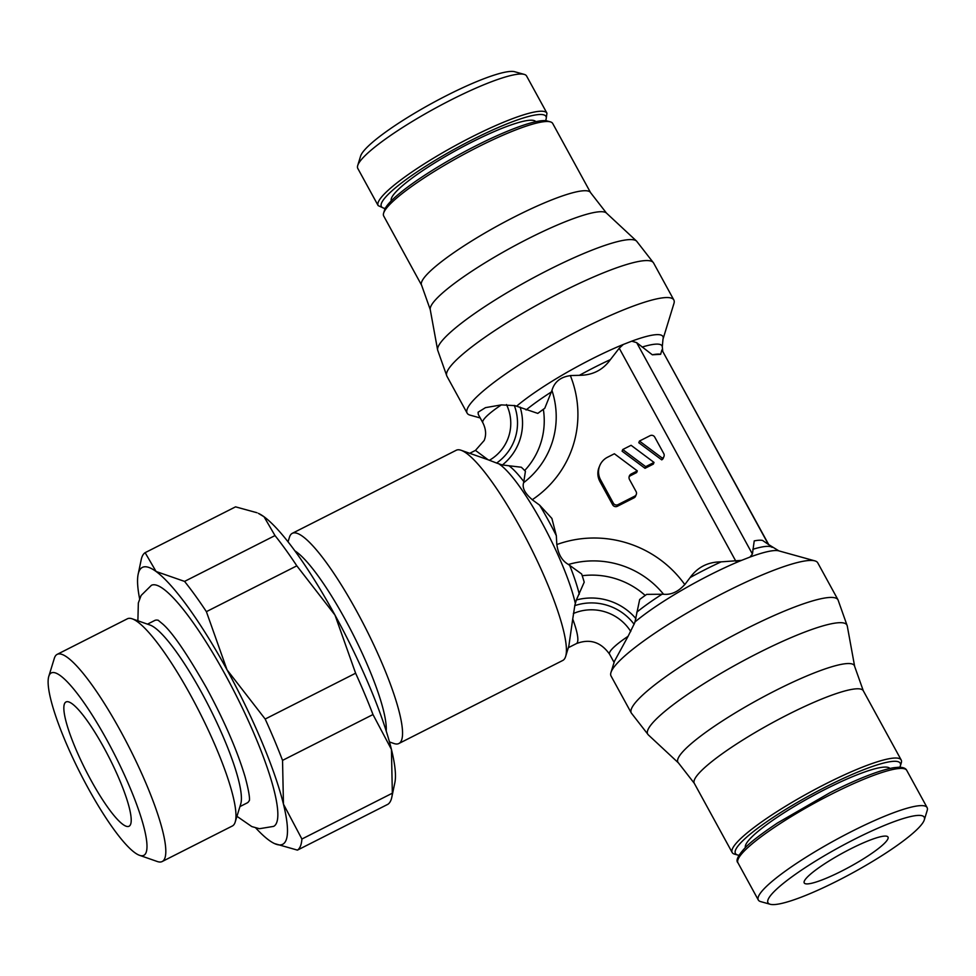 <?xml version="1.0" encoding="UTF-8"?>
<svg xmlns="http://www.w3.org/2000/svg" width="976" height="976" viewBox="0 0 976 976"><rect width="100%" height="100%" fill="white"/><g stroke="black" fill="none" stroke-linecap="round" stroke-linejoin="round"><path stroke-width="1.46" d="M288.054 541.802L289.433 537.3A117.828 22.497 63.1 0 1 292.324 533.311A117.828 22.497 63.1 0 1 356.594 611.049A117.828 22.497 63.1 0 1 398.83 743.529L562.737 660.471A117.828 22.497 -116.9 0 0 565.629 656.494A117.828 22.497 -116.9 0 0 520.489 528.004A117.828 22.497 -116.9 0 0 461.148 450.29L488.073 459.757L475.458 450.4L484.169 440.493C486.438 434.967 485.999 429.05 482.839 422.742L478.277 414.397L478.106 412.214L485.487 407.639L501.335 404.894A47.751 7.735 151.3 0 0 482.913 420.998A47.751 7.735 151.3 0 0 482.839 422.742M487.109 459.391L497.26 463.295M515.023 405.626L501.335 404.894M480.229 417.96L470.042 415.129A117.828 19.081 -28.7 0 1 467.138 413.141A117.828 19.081 -28.7 0 1 467.321 408.834A117.828 19.081 -28.7 0 1 571.411 334.402A117.828 19.081 -28.7 0 1 673.843 299.974A117.828 19.081 -28.7 0 1 673.94 303.487L662.985 339.197A90.695 14.689 -28.7 0 0 631.753 341.173L623.322 344.455L619.235 348.225L610.39 359.619C602.9 370.026 592.566 375.26 579.402 375.321L570.35 375.553A108.568 105.115 -158.1 0 1 532.237 499.736L539.582 505.104L551.879 518.427L556.357 535.739A85.424 16.311 -116.9 0 0 548.134 519.988A85.424 16.311 -116.9 0 0 539.582 505.092M571.204 375.54C560.932 376.663 554.514 381.628 551.952 390.424L544.767 408.285L537.8 413.397L514.303 405.43A51.826 50.179 -158.1 0 1 496.625 463.063L502.396 464.979L521.282 467.223A81.557 15.579 -116.9 0 1 525.417 471.335L523.648 482.681C521.916 487.817 525.003 493.661 532.908 500.224M838.018 599.85L817.766 562.859A117.828 19.081 151.3 0 0 814.862 560.871A117.828 19.081 151.3 0 0 706.795 601.863A117.828 19.081 151.3 0 0 611.232 671.72A117.828 19.081 151.3 0 0 610.952 672.513A117.828 19.081 151.3 0 0 611.061 676.026L631.313 713.017A117.828 19.081 151.3 0 1 631.484 708.71A117.828 19.081 151.3 0 1 745.676 629.056A117.828 19.081 151.3 0 1 838.018 599.85L847.266 625.958A113.57 18.398 151.3 0 0 757.937 653.164A113.57 18.398 151.3 0 0 647.869 729.938A113.57 18.398 151.3 0 0 648.32 734.879L631.313 713.017M556.344 535.739L556.796 544.559A108.568 105.115 21.9 0 1 684.798 584.6L690.117 577.56C697.62 567.154 707.954 561.92 721.118 561.859L741.528 560.37A90.695 14.689 151.3 0 0 710.028 574.888A90.695 14.689 151.3 0 0 634.973 621.968L639.683 599.508A81.557 13.213 151.3 0 1 646.685 594.372L663.546 594.238C671.329 595.043 678.588 591.602 685.298 583.941M568.849 645.966L572.729 619.065A47.751 9.113 -116.9 0 1 577.414 642.367A47.751 9.113 -116.9 0 1 576.365 643.623C589.821 638.463 600.887 641.988 609.561 654.188A47.751 7.735 -28.7 0 1 609.634 652.444A47.751 7.735 -28.7 0 1 628.08 636.303L614.453 661.24L610.952 672.513M461.148 450.29A117.828 22.497 -116.9 0 0 456.231 450.265L292.324 533.311M924.309 819.889L927.2 810.458A96.221 15.579 151.3 0 0 927.115 807.591A96.221 15.579 151.3 0 0 843.471 835.7A96.221 15.579 151.3 0 0 758.462 896.48A96.221 15.579 151.3 0 0 758.315 900.006A96.221 15.579 151.3 0 0 760.694 901.617L770.186 904.264A89.06 14.42 151.3 0 0 851.865 873.288A89.06 14.42 151.3 0 0 924.089 820.487A89.06 14.42 151.3 0 0 924.309 819.889A89.06 14.42 151.3 0 0 853.268 839.897A89.06 14.42 151.3 0 0 768.124 899.506A89.06 14.42 151.3 0 0 770.186 904.264M889.88 768.478A82.374 13.335 151.3 0 0 817.522 793.342A82.374 13.335 151.3 0 0 745.701 844.874A82.374 13.335 151.3 0 0 745.432 847.571M899.835 767.221A93.952 15.213 151.3 0 0 900.092 766.648A93.952 15.213 151.3 0 0 900.311 766.014L901.287 762.866A96.343 15.604 151.3 0 0 901.202 759.999A96.343 15.604 151.3 0 0 817.449 788.144A96.343 15.604 151.3 0 0 732.342 849.01A96.343 15.604 151.3 0 0 732.183 852.524A96.343 15.604 151.3 0 0 734.562 854.146L737.734 855.025A93.952 15.213 151.3 0 0 739.015 855.281M900.311 766.014A93.952 15.213 151.3 0 0 825.379 787.132A93.952 15.213 151.3 0 0 735.562 850.011A93.952 15.213 151.3 0 0 737.734 855.025M357.777 168.409A96.221 15.579 -28.7 0 1 357.704 165.542A96.221 15.579 -28.7 0 1 357.924 164.895A96.221 15.579 -28.7 0 1 435.955 107.848A96.221 15.579 -28.7 0 1 524.21 74.383A96.221 15.579 -28.7 0 1 526.576 75.994L546.95 113.192A96.221 15.579 -28.7 0 0 471.542 137.055A96.221 15.579 -28.7 0 0 378.298 202.093A96.221 15.579 -28.7 0 0 378.151 205.607L357.777 168.409M357.704 165.542L360.595 156.111A89.06 14.42 -28.7 0 1 360.803 155.513A89.06 14.42 -28.7 0 1 433.027 102.712A89.06 14.42 -28.7 0 1 514.706 71.736L524.21 74.383M391.315 200.8A82.374 13.335 -28.7 0 1 391.547 198.018A82.374 13.335 -28.7 0 1 463.637 146.339A82.374 13.335 -28.7 0 1 535.8 121.695M383.702 216.001A96.343 15.604 -28.7 0 1 383.617 213.134A96.343 15.604 -28.7 0 1 383.849 212.475A96.343 15.604 -28.7 0 1 461.977 155.367A96.343 15.604 -28.7 0 1 550.33 121.854A96.343 15.604 -28.7 0 1 552.709 123.476L590.614 192.699A96.343 15.604 -28.7 0 0 515.108 216.587A96.343 15.604 -28.7 0 0 421.754 281.71A96.343 15.604 -28.7 0 0 421.608 285.236L383.702 216.001M383.617 213.134L384.581 209.986A93.952 15.213 -28.7 0 1 384.812 209.352A93.952 15.213 -28.7 0 1 461.001 153.647A93.952 15.213 -28.7 0 1 547.17 120.975L550.33 121.854M294.947 550.903A105.896 20.215 63.1 0 1 345.016 619.113A105.896 20.215 63.1 0 1 386.203 731.012M139.617 598.752A155.196 29.634 63.1 0 1 138.153 574.278A155.196 29.634 63.1 0 1 156.075 571.485A155.196 29.634 63.1 0 1 227.005 669.792A155.196 29.634 63.1 0 1 261.836 741.784A155.196 29.634 63.1 0 1 283.455 804.151L282.54 760.377A167.128 31.915 -116.9 0 0 274.402 740.113A167.128 31.915 -116.9 0 0 265.179 719.044L355.618 673.22A167.128 31.915 63.1 0 1 364.841 694.29A167.128 31.915 63.1 0 1 372.978 714.554L391.437 749.434A155.196 29.634 -116.9 0 0 369.819 687.08A155.196 29.634 -116.9 0 0 334.988 615.075A155.196 29.634 -116.9 0 0 264.045 516.768A155.196 29.634 -116.9 0 0 258.384 513.364L264.045 516.768L275 535.58A167.128 31.915 63.1 0 1 296.826 565.836L206.387 611.659A167.128 31.915 -116.9 0 0 184.562 581.403L275 535.58M372.978 714.554L282.54 760.377M48.8 676.344L54.339 658.288A116.132 22.18 63.1 0 1 57.181 654.359L127.368 618.796A116.132 22.18 63.1 0 1 132.211 618.821A116.132 22.18 63.1 0 1 190.71 695.412A116.132 22.18 63.1 0 1 235.192 822.048A116.132 22.18 63.1 0 1 232.349 825.989L162.162 861.54A116.132 22.18 63.1 0 1 157.307 861.515L139.47 855.293A102.26 19.532 63.1 0 1 87.974 787.852A102.26 19.532 63.1 0 1 48.8 676.344A102.26 19.532 63.1 0 1 107.079 740.345A102.26 19.532 63.1 0 1 139.47 855.293M132.211 618.821L150.048 625.043A102.26 19.532 63.1 0 1 201.556 692.484A102.26 19.532 63.1 0 1 240.73 803.992L235.192 822.048M57.181 654.359A116.132 22.18 63.1 0 1 120.524 730.975A116.132 22.18 63.1 0 1 162.162 861.54M239.937 806.591L247.148 802.931A102.26 19.532 -116.9 0 0 249.429 800.125M137.884 620.797L138.348 602.936L141.117 595.47L151.426 585.295A135.139 25.803 63.1 0 1 225.139 674.453A135.139 25.803 63.1 0 1 273.585 826.391L259.445 828.709L251.796 826.574L236.948 816.314M841.654 871.092A47.751 7.735 -28.7 0 1 804.224 882.926A47.751 7.735 -28.7 0 1 850.572 848.9A47.751 7.735 -28.7 0 1 888.001 837.066A47.751 7.735 -28.7 0 1 841.654 871.092M91.012 780.288A69.674 13.31 63.1 0 1 66.026 701.951A69.674 13.31 63.1 0 1 104.042 747.921A69.674 13.31 63.1 0 1 129.015 826.257A69.674 13.31 63.1 0 1 91.012 780.288M158.319 620.309A102.26 19.532 -116.9 0 0 154.708 620.492L147.498 624.152M391.803 797.258L394.853 782.691A155.196 29.634 -116.9 0 0 391.437 749.434L392.34 793.207A167.128 31.915 63.1 0 1 391.803 797.258A167.128 31.915 63.1 0 1 387.875 804.297L297.436 850.12A167.128 31.915 -116.9 0 0 301.901 839.031L392.34 793.207M257.03 512.742L235.558 506.849L145.119 552.672A167.128 31.915 -116.9 0 0 141.203 559.712L138.153 574.278M301.901 839.031L283.455 804.151A155.196 29.634 63.1 0 1 274.61 843.618A155.196 29.634 63.1 0 1 268.949 840.202A155.196 29.634 63.1 0 1 255.749 827.953M184.562 581.403L156.075 571.485L145.119 552.672M265.179 719.044L227.005 669.792L206.387 611.659M274.61 843.618L297.436 850.12M296.826 565.836L334.988 615.075L355.618 673.22M398.83 743.529A117.828 22.497 63.1 0 1 393.914 743.492L389.461 741.943M635.949 618.662A56.876 55.071 21.9 0 0 576.34 599.996L584.209 582.184A81.557 15.579 -116.9 0 0 581.647 573.986L568.459 564.482C561.871 560.785 557.967 553.868 556.759 543.717M576.34 599.996L574.718 605.669A51.826 50.179 21.9 0 1 634.107 624.262L634.973 621.968M574.901 604.974L572.729 619.077M622.749 449.521L622.09 451.18L645.026 468.309L653.347 464.1L654.018 462.429L645.697 466.65L622.749 449.521L631.082 445.3L654.018 462.429M599.715 465.747L599.044 467.406A17.336 16.787 21.9 0 0 599.947 481.571L612.684 504.824A3.465 3.355 21.9 0 0 617.357 506.288L634.046 497.833A3.465 3.355 21.9 0 0 635.62 496.125L636.291 494.454A3.465 3.355 -158.1 0 1 634.717 496.162L618.028 504.629A3.465 3.355 -158.1 0 1 613.343 503.165L600.618 479.899A17.336 16.787 -158.1 0 1 607.584 457.207L614.38 453.767L637.316 470.896L631.289 473.946A4.331 4.197 21.9 0 0 629.544 479.619L636.12 491.623A3.465 3.355 -158.1 0 1 636.291 494.454M629.069 476.947A4.331 4.197 -158.1 0 1 630.618 475.617L636.645 472.555L637.316 470.896M639.451 441.054L638.78 442.726L661.716 459.855A3.477 3.367 21.9 0 0 663.302 458.147L663.961 456.475A3.477 3.367 -158.1 0 1 662.387 458.183L639.451 441.054L650.077 435.674A3.465 3.355 -158.1 0 1 654.75 437.138L663.79 453.633A3.477 3.367 -158.1 0 1 663.961 456.475M768.783 544.718L661.911 349.908L768.405 544.425L762.537 540.423A81.557 13.213 151.3 0 0 754.228 540.899L752.411 554.039L636.681 342.661L631.753 341.173M768.344 544.376L778.872 550.879A90.695 14.689 151.3 0 0 749.958 557.076L741.528 560.37M628.08 636.303L634.351 623.591M749.958 557.076L752.411 554.039M537.8 413.397A81.557 13.213 -28.7 0 1 544.767 408.285M660.642 354.312L652.334 354.8A81.557 13.213 -28.7 0 1 660.642 354.312L661.911 349.908M652.334 354.8L636.681 342.661M645.026 468.309L645.697 466.65M661.716 459.855L662.387 458.183M506.507 404.564A45.238 43.786 -158.1 0 1 489.415 460.282M446.886 376.15A117.828 19.081 -28.7 0 1 447.057 371.844A117.828 19.081 -28.7 0 1 561.249 292.202A117.828 19.081 -28.7 0 1 653.591 262.983L636.584 241.121A113.57 18.398 -28.7 0 0 548.195 270.071A113.57 18.398 -28.7 0 0 438.126 346.834A113.57 18.398 -28.7 0 0 437.626 350.042L446.886 376.15L467.138 413.141M579.402 375.321A85.424 13.835 -28.7 0 1 595.067 367.037A85.424 13.835 -28.7 0 1 610.39 359.619M526.064 409.981A85.424 13.835 -28.7 0 1 551.635 391.779M516.755 406.053A90.695 14.689 -28.7 0 1 591.822 358.973A90.695 14.689 -28.7 0 1 623.322 344.455M721.118 561.859A85.424 13.835 151.3 0 0 705.794 569.276A85.424 13.835 151.3 0 0 690.117 577.56M575.291 603.314A90.695 17.324 -116.9 0 0 541.717 522.27A90.695 17.324 -116.9 0 0 498.992 463.954M906.753 770.393A96.221 15.579 151.3 0 0 831.345 794.244A96.221 15.579 151.3 0 0 738.1 859.283A96.221 15.579 151.3 0 0 737.954 862.808C735.636 860.686 737.758 855.976 744.322 848.681C749.153 843.191 760.231 834.602 777.567 822.927L830.039 792.671C844.606 785.302 857.867 779.348 869.823 774.81C879.742 771.052 887.782 768.685 893.931 767.697L898.933 767.221C903.203 767.27 905.813 768.332 906.753 770.393L927.115 807.591M678.442 762.915A100.601 16.287 151.3 0 1 678.052 758.547A100.601 16.287 151.3 0 1 775.53 690.544A100.601 16.287 151.3 0 1 854.659 666.437L863.296 690.764A96.343 15.604 151.3 0 0 787.791 714.652A96.343 15.604 151.3 0 0 694.436 779.775A96.343 15.604 151.3 0 0 694.29 783.301L678.442 762.915L648.32 734.879M385.252 208.388A93.83 15.201 -28.7 0 1 472.445 139.678A93.83 15.201 -28.7 0 1 545.84 119.841A93.83 15.201 -28.7 0 1 545.462 120.682M421.608 285.236L430.233 309.563A100.601 16.287 -28.7 0 1 430.684 306.72A100.601 16.287 -28.7 0 1 528.162 238.717A100.601 16.287 -28.7 0 1 606.462 213.085L636.584 241.121M579.28 594.238A85.424 16.311 -116.9 0 0 569.508 564.958M524.002 481.851A85.424 16.311 -116.9 0 0 508.947 465.772M502.396 464.979A56.876 55.071 21.9 0 0 520.147 407.138M543.364 409.408A77.555 75.091 -158.1 0 1 524.685 470.542M551.952 390.424A87.901 85.095 -158.1 0 1 523.648 482.681M735.88 561.285L619.235 348.225M663.546 594.238A87.901 85.095 21.9 0 0 568.459 564.482M645.185 595.433A77.555 75.091 21.9 0 0 582.221 575.73M662.362 594.018A85.424 13.835 151.3 0 0 636.779 612.208M772.114 547.365A85.424 13.835 151.3 0 0 752.825 549.305M642.11 347.066A85.424 13.835 -28.7 0 1 662.289 346.785L662.985 339.197M630.764 631.521A45.238 43.786 21.9 0 0 573.339 613.538M599.947 481.571L600.618 479.899M612.684 504.824L613.343 503.165M617.357 506.288L618.028 504.629M634.046 497.833L634.717 496.162M630.618 475.617L631.289 473.946M863.296 690.764L901.202 759.999M854.659 666.437L847.266 625.958M545.889 120.719L546.95 113.192M430.233 309.563L437.626 350.042M158.1 620.187L163.077 624.323C172.764 632.948 187.27 654.188 206.595 688.056C224.407 721.044 237.217 750.568 245.037 776.628C251.222 799.381 249.087 801.284 249.405 800.381M606.462 213.085L590.614 192.699M378.151 205.607L385.069 208.779M694.29 783.301L732.183 852.524M737.954 862.808L758.315 900.006M568.862 645.966L565.629 656.494M475.556 450.351L469.749 453.291M778.872 550.879L814.862 560.871M662.728 351.006L662.289 346.785M673.843 299.974L653.591 262.983M614.063 662.399L609.561 654.188M576.365 643.623L568.325 647.698"/></g></svg>
